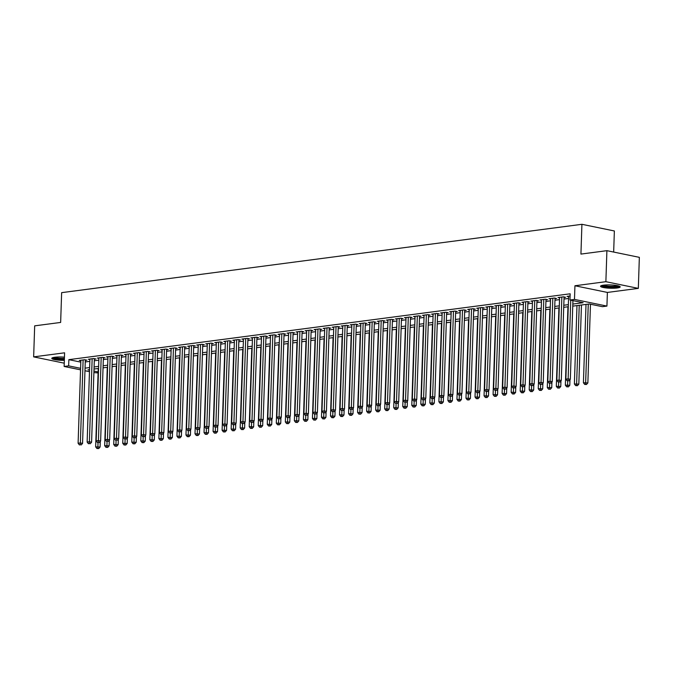 <?xml version="1.0" encoding="UTF-8"?>
<svg xmlns="http://www.w3.org/2000/svg" width="673" height="673" viewBox="0 0 673 673"><rect width="100%" height="100%" fill="white"/><g stroke="black" fill="none" stroke-linecap="round" stroke-linejoin="round"><path stroke-width="1.01" d="M64.44 357.178A9.826 1.657 -178.1 0 0 54.774 357.262A9.826 1.657 -178.1 0 0 51.796 358.347A9.826 1.657 -178.1 0 0 64.339 360.349M617.191 287.985A9.826 1.657 -178.1 0 0 620.178 286.9A9.826 1.657 -178.1 0 0 614.205 285.175A9.826 1.657 -178.1 0 0 603.513 285.167A9.826 1.657 -178.1 0 0 600.535 286.252A9.826 1.657 -178.1 0 0 606.508 287.977A9.826 1.657 -178.1 0 0 617.191 287.985M98.098 372.943L93.9 372.59M613.667 252.064L614.365 230.974L581.918 224.302L61.638 292.654L60.646 322.443L34.676 325.85L33.65 356.875L64.246 363.176M581.918 224.302L580.934 254.083L606.903 250.667L639.35 257.347L638.324 288.372L605.877 281.693L574.935 285.756L574.481 299.409L606.928 306.089L602.411 306.678L589.262 303.977L572.748 306.139M574.935 285.756L607.383 292.435L638.324 288.372M607.383 292.435L606.928 306.089M606.903 250.667L605.877 281.693M85.311 360.383L86.893 360.173L84.697 359.727L79.279 360.434L80.844 360.762M94.346 359.197L95.928 358.987L93.732 358.541L88.314 359.247L89.879 359.575M103.373 358.011L104.954 357.8L102.767 357.355L97.341 358.061L98.906 358.389M112.408 356.825L113.989 356.614L111.794 356.168L106.376 356.875L107.941 357.203M121.443 355.638L123.024 355.428L120.829 354.982L115.411 355.689L116.976 356.009M130.478 354.452L132.051 354.242L129.864 353.788L124.446 354.503L126.002 354.822M139.504 353.266L141.086 353.056L138.899 352.602L133.473 353.317L135.037 353.636M148.54 352.08L150.121 351.87L147.925 351.415L142.508 352.13L144.072 352.45M157.575 350.894L159.156 350.683L156.96 350.229L151.543 350.944L153.108 351.264M166.601 349.708L168.183 349.497L165.995 349.043L160.578 349.758L162.134 350.078M175.636 348.513L177.218 348.311L175.022 347.857L169.604 348.572L171.169 348.892M184.671 347.327L186.253 347.125L184.057 346.671L178.639 347.386L180.204 347.705M193.706 346.141L195.288 345.939L193.092 345.485L187.674 346.2L189.239 346.519M202.733 344.955L204.314 344.753L202.127 344.298L196.701 345.013L198.266 345.333M211.768 343.768L213.349 343.567L211.154 343.112L205.736 343.827L207.301 344.147M220.803 342.582L222.384 342.372L220.189 341.926L214.771 342.633L216.336 342.961M229.838 341.396L231.411 341.186L229.224 340.74L223.806 341.447L225.362 341.775M238.865 340.21L240.446 340L238.259 339.554L232.833 340.26L234.397 340.588M247.9 339.024L249.481 338.813L247.285 338.368L241.868 339.074L243.433 339.394M256.935 337.838L258.516 337.627L256.32 337.181L250.903 337.888L252.468 338.208M265.961 336.651L267.543 336.441L265.355 335.987L259.938 336.702L261.494 337.022M274.996 335.465L276.578 335.255L274.382 334.801L268.964 335.516L270.529 335.835M284.031 334.279L285.613 334.069L283.417 333.615L277.999 334.33L279.564 334.649M293.066 333.093L294.648 332.883L292.452 332.428L287.035 333.143L288.599 333.463M302.093 331.907L303.674 331.696L301.487 331.242L296.061 331.957L297.626 332.277M311.128 330.712L312.709 330.51L310.514 330.056L305.096 330.771L306.661 331.091M320.163 329.526L321.744 329.324L319.549 328.87L314.131 329.585L315.696 329.905M329.198 328.34L330.771 328.138L328.584 327.684L323.166 328.399L324.723 328.718M338.225 327.154L339.806 326.952L337.619 326.498L332.193 327.213L333.758 327.532M347.26 325.968L348.841 325.757L346.645 325.311L341.228 326.018L342.793 326.346M356.295 324.781L357.876 324.571L355.681 324.125L350.263 324.832L351.828 325.16M365.321 323.595L366.903 323.385L364.716 322.939L359.298 323.646L360.854 323.974M374.356 322.409L375.938 322.199L373.742 321.753L368.324 322.46L369.889 322.788M383.391 321.223L384.973 321.013L382.777 320.567L377.36 321.273L378.924 321.593M392.426 320.037L394.008 319.826L391.812 319.372L386.395 320.087L387.951 320.407M401.453 318.851L403.034 318.64L400.847 318.186L395.421 318.901L396.986 319.221M410.488 317.664L412.069 317.454L409.874 317L404.456 317.715L406.021 318.035M419.523 316.478L421.105 316.268L418.909 315.814L413.491 316.529L415.056 316.848M428.558 315.292L430.131 315.082L427.944 314.627L422.526 315.343L424.083 315.662M437.585 314.098L439.166 313.896L436.979 313.441L431.553 314.156L433.118 314.476M446.62 312.911L448.201 312.709L446.006 312.255L440.588 312.97L442.153 313.29M455.655 311.725L457.236 311.523L455.041 311.069L449.623 311.784L451.188 312.104M464.681 310.539L466.263 310.337L464.076 309.883L458.658 310.598L460.214 310.918M473.716 309.353L475.298 309.143L473.102 308.697L467.685 309.412L469.249 309.731M482.751 308.167L484.333 307.956L482.137 307.511L476.72 308.217L478.284 308.545M491.786 306.981L493.368 306.77L491.172 306.324L485.755 307.031L487.311 307.359M500.813 305.794L502.395 305.584L500.207 305.138L494.781 305.845L496.346 306.173M509.848 304.608L511.43 304.398L509.234 303.952L503.816 304.659L505.381 304.978M518.883 303.422L520.465 303.212L518.269 302.766L512.851 303.473L514.416 303.792M527.918 302.236L529.491 302.026L527.304 301.571L521.886 302.286L523.443 302.606M536.945 301.05L538.526 300.839L536.339 300.385L530.913 301.1L532.478 301.42M545.98 299.864L547.561 299.653L545.366 299.199L539.948 299.914L541.513 300.234M555.015 298.677L556.596 298.467L554.401 298.013L548.983 298.728L550.548 299.048M564.041 297.483L565.623 297.281L563.436 296.827L558.01 297.542L559.574 297.861M572.824 304.061L583.121 302.707L569.964 300.007L570.174 293.798L68.856 359.66L80.794 362.124M85.261 361.948L89.82 361.342M94.287 360.753L98.847 360.156M103.322 359.567L107.882 358.97M112.357 358.381L116.917 357.784M121.392 357.195L125.944 356.597M130.419 356.009L134.979 355.411M139.454 354.822L144.014 354.225M148.489 353.636L153.049 353.039M157.524 352.45L162.075 351.853M166.551 351.264L171.11 350.667M175.586 350.078L180.145 349.48M184.621 348.892L189.18 348.294M193.647 347.705L198.207 347.108M202.682 346.519L207.242 345.914M211.717 345.333L216.277 344.727M220.752 344.139L225.304 343.541M229.779 342.952L234.339 342.355M238.814 341.766L243.374 341.169M247.849 340.58L252.409 339.983M256.884 339.394L261.435 338.797M265.911 338.208L270.47 337.61M274.946 337.022L279.505 336.424M283.981 335.835L288.54 335.238M293.007 334.649L297.567 334.052M302.042 333.463L306.602 332.866M311.077 332.277L315.637 331.68M320.112 331.091L324.664 330.493M329.139 329.905L333.699 329.299M338.174 328.718L342.734 328.113M347.209 327.532L351.769 326.927M356.244 326.338L360.795 325.74M365.271 325.152L369.83 324.554M374.306 323.965L378.865 323.368M383.341 322.779L387.9 322.182M392.367 321.593L396.927 320.996M401.402 320.407L405.962 319.81M410.437 319.221L414.997 318.623M419.472 318.035L424.024 317.437M428.499 316.848L433.059 316.251M437.534 315.662L442.094 315.065M446.569 314.476L451.129 313.879M455.604 313.29L460.155 312.684M464.631 312.104L469.19 311.498M473.666 310.918L478.225 310.312M482.701 309.723L487.26 309.126M491.727 308.537L496.287 307.94M500.762 307.351L505.322 306.753M509.798 306.165L514.357 305.567M518.833 304.978L523.384 304.381M527.859 303.792L532.419 303.195M536.894 302.606L541.454 302.009M545.929 301.42L550.489 300.823M554.964 300.234L559.515 299.636M563.991 299.048L568.55 298.45M570.098 295.952L567.045 296.356L568.609 296.675M80.541 369.839L64.137 366.465L64.591 352.812L33.65 356.875M64.137 366.465L68.654 365.868L80.592 368.324M68.856 359.66L68.654 365.868M569.964 300.007L574.481 299.409M89.475 371.673L84.966 370.747M89.543 369.628L87.944 369.839L89.526 370.167M93.951 371.075L98.132 371.933M568.273 306.728L563.722 307.334M559.246 307.914L554.687 308.52M550.211 309.109L545.652 309.706M541.176 310.295L536.617 310.892M532.141 311.481L527.59 312.079M523.114 312.667L518.555 313.265M514.079 313.854L509.52 314.451M505.044 315.04L500.493 315.637M496.018 316.226L491.458 316.823M486.983 317.412L482.423 318.009M477.948 318.598L473.388 319.195M468.913 319.784L464.362 320.382M459.886 320.971L455.327 321.568M450.851 322.157L446.292 322.754M441.816 323.343L437.257 323.949M432.781 324.529L428.23 325.135M423.754 325.715L419.195 326.321M414.719 326.91L410.16 327.507M405.684 328.096L401.133 328.693M396.658 329.282L392.098 329.879M387.623 330.468L383.063 331.066M378.588 331.654L374.028 332.252M369.553 332.841L365.002 333.438M360.526 334.027L355.967 334.624M351.491 335.213L346.932 335.81M342.456 336.399L337.896 336.996M333.421 337.585L328.87 338.183M324.394 338.771L319.835 339.369M315.359 339.958L310.8 340.555M306.324 341.144L301.773 341.749M297.298 342.33L292.738 342.936M288.263 343.524L283.703 344.122M279.228 344.711L274.668 345.308M270.193 345.897L265.642 346.494M261.166 347.083L256.606 347.68M252.131 348.269L247.571 348.866M243.096 349.455L238.536 350.053M234.061 350.641L229.51 351.239M225.034 351.828L220.475 352.425M215.999 353.014L211.44 353.611M206.964 354.2L202.413 354.797M197.938 355.386L193.378 355.983M188.903 356.572L184.343 357.17M179.868 357.758L175.308 358.364M170.833 358.945L166.281 359.55M161.806 360.131L157.246 360.736M152.771 361.325L148.211 361.923M143.736 362.511L139.176 363.109M134.701 363.698L130.15 364.295M125.674 364.884L121.115 365.481M116.639 366.07L112.08 366.667M107.604 367.256L103.053 367.853M98.578 368.442L94.018 369.04M85.05 368.148L89.61 367.551M94.085 366.962L98.645 366.364M103.12 365.776L107.68 365.178M112.147 364.589L116.707 363.992M121.182 363.403L125.742 362.806M130.217 362.217L134.777 361.62M139.252 361.031L143.803 360.425M148.279 359.845L152.838 359.239M157.314 358.659L161.873 358.053M166.349 357.464L170.908 356.867M175.384 356.278L179.935 355.681M184.41 355.092L188.97 354.494M193.445 353.905L198.005 353.308M202.48 352.719L207.04 352.122M211.507 351.533L216.067 350.936M220.542 350.347L225.102 349.75M229.577 349.161L234.137 348.564M238.612 347.975L243.163 347.377M247.639 346.788L252.198 346.191M256.674 345.602L261.233 345.005M265.709 344.416L270.268 343.819M274.744 343.23L279.295 342.624M283.77 342.044L288.33 341.438M292.805 340.849L297.365 340.252M301.841 339.663L306.4 339.066M310.867 338.477L315.427 337.88M319.902 337.291L324.462 336.693M328.937 336.105L333.497 335.507M337.972 334.918L342.523 334.321M346.999 333.732L351.558 333.135M356.034 332.546L360.593 331.949M365.069 331.36L369.628 330.763M374.104 330.174L378.655 329.577M383.13 328.988L387.69 328.39M392.166 327.801L396.725 327.204M401.201 326.615L405.752 326.01M410.227 325.429L414.787 324.823M419.262 324.243L423.822 323.637M428.297 323.048L432.857 322.451M437.332 321.862L441.883 321.265M446.359 320.676L450.918 320.079M455.394 319.49L459.953 318.893M464.429 318.304L468.988 317.706M473.464 317.118L478.015 316.52M482.491 315.931L487.05 315.334M491.526 314.745L496.085 314.148M500.561 313.559L505.112 312.962M509.587 312.373L514.147 311.776M518.622 311.187L523.182 310.589M527.657 310.001L532.217 309.403M536.692 308.814L541.243 308.209M545.719 307.628L550.278 307.023M554.754 306.434L559.313 305.836M563.789 305.248L568.349 304.65M570.746 300.166L568.13 378.874L565.875 379.168L568.626 296.145M572.933 300.612L570.325 379.32L568.13 378.874L568.054 380.708L567.154 380.825L568.054 380.708M568.937 380.884L570.325 379.32M565.875 379.168L567.154 380.825M586.015 304.398L583.415 382.777L587.865 382.929L590.473 304.221M585.594 384.317L584.694 384.434L586.477 384.493L585.594 384.317L588.269 304.103M584.694 384.434L583.415 382.777M587.865 382.929L586.477 384.493M618.832 286.017A8.505 1.43 1.9 0 1 616.308 286.799A8.505 1.43 1.9 0 1 607.475 286.833A8.505 1.43 1.9 0 1 601.931 285.453M603.117 285.226A7.874 1.329 -178.1 0 0 615.888 286.092A7.874 1.329 -178.1 0 0 617.671 285.705M601.039 285.756A9.758 1.64 -178.1 0 0 617.183 286.984A9.758 1.64 -178.1 0 0 619.707 286.37M64.381 359.121A8.505 1.43 1.9 0 1 59.325 358.978A8.505 1.43 1.9 0 1 53.192 357.548M54.378 357.321A7.874 1.329 -178.1 0 0 59.518 358.263A7.874 1.329 -178.1 0 0 64.406 358.389M52.301 357.851A9.758 1.64 -178.1 0 0 58.988 359.172A9.758 1.64 -178.1 0 0 64.372 359.348M561.854 297.037L559.095 380.06L556.84 380.354L559.591 297.331M564.067 296.961L561.29 380.506L559.095 380.06L559.027 381.894L558.119 382.012L559.027 381.894M559.902 382.071L561.29 380.506M556.84 380.354L558.119 382.012M552.819 298.223L550.068 381.246L547.805 381.541L550.564 298.518M555.032 298.147L552.255 381.692L550.068 381.246L549.992 383.08L549.092 383.198L549.992 383.08M550.867 383.265L552.255 381.692M547.805 381.541L549.092 383.198M543.784 299.409L541.033 382.432L538.779 382.727L541.529 299.704M545.996 299.334L543.229 382.878L541.033 382.432L540.957 384.266L540.057 384.384L540.957 384.266M541.841 384.451L543.229 382.878M538.779 382.727L540.057 384.384M534.757 300.595L531.998 383.618L529.744 383.913L532.494 300.89M536.961 300.52L534.194 384.064L531.998 383.618L531.931 385.452L531.022 385.57L531.931 385.452M532.806 385.637L534.194 384.064M529.744 383.913L531.022 385.57M576.98 305.584L574.38 383.963L578.83 384.115L581.455 305.004M576.568 385.503L575.659 385.621L577.442 385.688L576.568 385.503L579.234 305.29M575.659 385.621L574.38 383.963M578.83 384.115L577.442 385.688M567.945 306.779L565.345 385.149L569.795 385.301L569.981 379.707M567.532 386.689L566.632 386.807L568.407 386.874L567.532 386.689L567.734 380.943M566.632 386.807L565.345 385.149M569.795 385.301L568.407 386.874M558.918 307.965L556.31 386.336L560.769 386.487L560.954 380.893M558.497 387.875L557.597 387.993L559.372 388.06L558.497 387.875L558.699 382.129M557.597 387.993L556.31 386.336M560.769 386.487L559.372 388.06M549.883 309.151L547.284 387.522L551.734 387.682L551.919 382.079M549.462 389.061L548.562 389.179L550.346 389.246L549.462 389.061L549.673 383.316M548.562 389.179L547.284 387.522M551.734 387.682L550.346 389.246M525.722 301.782L522.971 384.805L520.709 385.099L523.459 302.076M527.935 301.706L525.159 385.25L522.971 384.805L522.896 386.639L521.987 386.756L522.896 386.639M523.771 386.824L525.159 385.25M520.709 385.099L521.987 386.756M540.848 310.337L538.249 388.708L542.699 388.868L542.884 383.265M540.436 390.247L539.527 390.365L541.311 390.433L540.436 390.247L540.638 384.502M539.527 390.365L538.249 388.708M542.699 388.868L541.311 390.433M516.687 302.968L513.936 385.991L511.673 386.285L514.433 303.262M518.9 302.892L516.124 386.445L513.936 385.991L513.861 387.825L512.961 387.942L513.861 387.825M514.736 388.01L516.124 386.445M511.673 386.285L512.961 387.942M531.813 311.523L529.214 389.894L533.664 390.054L533.849 384.451M531.401 391.434L530.501 391.56L532.276 391.619L531.401 391.434L531.603 385.696M530.501 391.56L529.214 389.894M533.664 390.054L532.276 391.619M507.652 304.154L504.901 387.177L502.647 387.471L505.398 304.457M509.865 304.078L507.097 387.631L504.901 387.177L504.826 389.011L503.926 389.137L504.826 389.011M505.709 389.196L507.097 387.631M502.647 387.471L503.926 389.137M522.786 312.709L520.187 391.08L524.637 391.24L524.822 385.637M522.366 392.628L521.466 392.746L523.249 392.805L522.366 392.628L522.568 386.882M521.466 392.746L520.187 391.08M524.637 391.24L523.249 392.805M498.626 305.34L495.866 388.363L493.612 388.658L496.363 305.643M500.83 305.264L498.062 388.817L495.866 388.363L495.799 390.197L494.891 390.323L495.799 390.197M496.674 390.382L498.062 388.817M493.612 388.658L494.891 390.323M513.751 313.896L511.152 392.266L515.602 392.426L515.787 386.824M513.339 393.814L512.431 393.932L514.214 393.991L513.339 393.814L513.541 388.069M512.431 393.932L511.152 392.266M515.602 392.426L514.214 393.991M489.591 306.526L486.84 389.549L484.577 389.844L487.336 306.829M491.803 306.451L489.027 390.004L486.84 389.549L486.764 391.392L485.864 391.509L486.764 391.392M487.639 391.568L489.027 390.004M484.577 389.844L485.864 391.509M504.716 315.082L502.117 393.453L506.567 393.612L506.752 388.01M504.304 395.001L503.396 395.118L505.179 395.177L504.304 395.001L504.506 389.255M503.396 395.118L502.117 393.453M506.567 393.612L505.179 395.177M480.556 307.712L477.805 390.735L475.542 391.03L478.301 308.015M482.768 307.637L480 391.19L477.805 390.735L477.729 392.578L476.829 392.696L477.729 392.578M478.604 392.754L480 391.19M475.542 391.03L476.829 392.696M495.681 316.268L493.082 394.647L497.532 394.799L497.717 389.196M495.269 396.187L494.369 396.304L496.144 396.363L495.269 396.187L495.471 390.441M494.369 396.304L493.082 394.647M497.532 394.799L496.144 396.363M471.529 308.907L468.77 391.922L466.515 392.224L469.266 309.201M473.733 308.823L470.965 392.376L468.77 391.922L468.694 393.764L467.794 393.882L468.694 393.764M469.577 393.941L470.965 392.376M466.515 392.224L467.794 393.882M486.655 317.454L484.055 395.833L488.505 395.985L488.691 390.382M486.234 397.373L485.334 397.491L487.117 397.55L486.234 397.373L486.436 391.627M485.334 397.491L484.055 395.833M488.505 395.985L487.117 397.55M462.494 310.093L459.735 393.108L457.48 393.411L460.231 310.388M464.707 310.009L461.93 393.562L459.735 393.108L459.667 394.95L458.759 395.068L459.667 394.95M460.542 395.127L461.93 393.562M457.48 393.411L458.759 395.068M477.62 318.64L475.02 397.02L479.47 397.171L479.656 391.577M477.207 398.559L476.299 398.677L478.082 398.736L477.207 398.559L477.409 392.813M476.299 398.677L475.02 397.02M479.47 397.171L478.082 398.736M453.459 311.279L450.708 394.294L448.445 394.597L451.204 311.574M455.671 311.195L452.895 394.748L450.708 394.294L450.632 396.136L449.732 396.254L450.632 396.136M451.507 396.313L452.895 394.748M448.445 394.597L449.732 396.254M468.585 319.826L465.985 398.206L470.435 398.357L470.62 392.763M468.172 399.745L467.272 399.863L469.047 399.922L468.172 399.745L468.374 393.999M467.272 399.863L465.985 398.206M470.435 398.357L469.047 399.922M444.424 312.465L441.673 395.48L439.419 395.783L442.169 312.76M446.636 312.381L443.869 395.934L441.673 395.48L441.597 397.322L440.697 397.44L441.597 397.322M442.481 397.499L443.869 395.934M439.419 395.783L440.697 397.44M459.558 321.013L456.95 399.392L461.409 399.543L461.594 393.949M459.137 400.931L458.237 401.049L460.012 401.108L459.137 400.931L459.339 395.186M458.237 401.049L456.95 399.392M461.409 399.543L460.012 401.108M435.397 313.652L432.638 396.675L430.384 396.969L433.134 313.946M437.601 313.576L434.834 397.12L432.638 396.675L432.571 398.509L431.662 398.626L432.571 398.509M433.446 398.685L434.834 397.12M430.384 396.969L431.662 398.626M450.523 322.199L447.924 400.578L452.374 400.729L452.559 395.135M450.102 402.118L449.202 402.235L450.986 402.303L450.102 402.118L450.313 396.372M449.202 402.235L447.924 400.578M452.374 400.729L450.986 402.303M426.362 314.838L423.611 397.861L421.348 398.155L424.099 315.132M428.575 314.762L425.799 398.307L423.611 397.861L423.536 399.695L422.627 399.812L423.536 399.695M424.411 399.88L425.799 398.307M421.348 398.155L422.627 399.812M441.488 323.385L438.889 401.764L443.339 401.916L443.524 396.321M441.076 403.304L440.167 403.421L441.951 403.489L441.076 403.304L441.278 397.558M440.167 403.421L438.889 401.764M443.339 401.916L441.951 403.489M417.327 316.024L414.576 399.047L412.313 399.341L415.073 316.318M419.54 315.948L416.764 399.493L414.576 399.047L414.501 400.881L413.601 400.999L414.501 400.881M415.376 401.066L416.764 399.493M412.313 399.341L413.601 400.999M432.453 324.579L429.854 402.95L434.304 403.102L434.489 397.507M432.041 404.49L431.141 404.608L432.916 404.675L432.041 404.49L432.243 398.744M431.141 404.608L429.854 402.95M434.304 403.102L432.916 404.675M408.292 317.21L405.541 400.233L403.287 400.528L406.038 317.505M410.505 317.134L407.737 400.679L405.541 400.233L405.466 402.067L404.566 402.185L405.466 402.067M406.349 402.252L407.737 400.679M403.287 400.528L404.566 402.185M423.426 325.766L420.827 404.137L425.277 404.288L425.462 398.694M423.006 405.676L422.106 405.794L423.889 405.861L423.006 405.676L423.208 399.93M422.106 405.794L420.827 404.137M425.277 404.288L423.889 405.861M399.266 318.396L396.506 401.419L394.252 401.714L397.003 318.691M401.47 318.321L398.702 401.865L396.506 401.419L396.439 403.253L395.531 403.371L396.439 403.253M397.314 403.438L398.702 401.865M394.252 401.714L395.531 403.371M414.391 326.952L411.792 405.323L416.242 405.483L416.427 399.88M413.979 406.862L413.071 406.98L414.854 407.047L413.979 406.862L414.181 401.116M413.071 406.98L411.792 405.323M416.242 405.483L414.854 407.047M390.231 319.582L387.48 402.605L385.217 402.9L387.976 319.877M392.443 319.507L389.667 403.06L387.48 402.605L387.404 404.439L386.504 404.557L387.404 404.439M388.279 404.624L389.667 403.06M385.217 402.9L386.504 404.557M405.356 328.138L402.757 406.509L407.207 406.669L407.392 401.066M404.944 408.048L404.036 408.175L405.819 408.233L404.944 408.048L405.146 402.303M404.036 408.175L402.757 406.509M407.207 406.669L405.819 408.233M381.196 320.769L378.445 403.792L376.182 404.086L378.941 321.071M383.408 320.693L380.64 404.246L378.445 403.792L378.369 405.626L377.469 405.752L378.369 405.626M379.244 405.811L380.64 404.246M376.182 404.086L377.469 405.752M396.321 329.324L393.722 407.695L398.172 407.855L398.366 402.252M395.909 409.234L395.009 409.361L396.784 409.42L395.909 409.234L396.111 403.497M395.009 409.361L393.722 407.695M398.172 407.855L396.784 409.42M372.169 321.955L369.41 404.978L367.155 405.272L369.906 322.258M374.373 321.879L371.605 405.432L369.41 404.978L369.334 406.812L368.434 406.938L369.334 406.812M370.217 406.997L371.605 405.432M367.155 405.272L368.434 406.938M387.295 330.51L384.695 408.881L389.145 409.041L389.331 403.438M386.874 410.429L385.974 410.547L387.757 410.606L386.874 410.429L387.076 404.683M385.974 410.547L384.695 408.881M389.145 409.041L387.757 410.606M363.134 323.141L360.375 406.164L358.12 406.458L360.871 323.444M365.346 323.065L362.57 406.618L360.375 406.164L360.307 408.006L359.399 408.124L360.307 408.006M361.182 408.183L362.57 406.618M358.12 406.458L359.399 408.124M378.26 331.696L375.66 410.067L380.11 410.227L380.295 404.624M377.847 411.615L376.939 411.733L378.722 411.792L377.847 411.615L378.049 405.869M376.939 411.733L375.66 410.067M380.11 410.227L378.722 411.792M354.099 324.327L351.348 407.35L349.085 407.645L351.844 324.63M356.311 324.251L353.535 407.804L351.348 407.35L351.272 409.192L350.372 409.31L351.272 409.192M352.147 409.369L353.535 407.804M349.085 407.645L350.372 409.31M369.225 332.883L366.625 411.262L371.075 411.413L371.26 405.811M368.812 412.801L367.912 412.919L369.687 412.978L368.812 412.801L369.014 407.056M367.912 412.919L366.625 411.262M371.075 411.413L369.687 412.978M345.064 325.522L342.313 408.536L340.058 408.839L342.809 325.816M347.276 325.438L344.509 408.991L342.313 408.536L342.237 410.379L341.337 410.496L342.237 410.379M343.121 410.555L344.509 408.991M340.058 408.839L341.337 410.496M336.037 326.708L333.278 409.722L331.023 410.025L333.774 327.002M338.241 326.624L335.474 410.177L333.278 409.722L333.211 411.565L332.302 411.683L333.211 411.565M334.086 411.741L335.474 410.177M331.023 410.025L332.302 411.683M327.002 327.894L324.251 410.909L321.988 411.211L324.739 328.188M329.215 327.81L326.439 411.363L324.251 410.909L324.176 412.751L323.267 412.869L324.176 412.751M325.051 412.928L326.439 411.363M321.988 411.211L323.267 412.869M360.198 334.069L357.59 412.448L362.049 412.599L362.234 406.997M359.777 413.988L358.877 414.105L360.652 414.164L359.777 413.988L359.979 408.242M358.877 414.105L357.59 412.448M362.049 412.599L360.652 414.164M351.163 335.255L348.564 413.634L353.014 413.786L353.199 408.183M350.742 415.174L349.842 415.291L351.626 415.35L350.742 415.174L350.953 409.428M349.842 415.291L348.564 413.634M353.014 413.786L351.626 415.35M342.128 336.441L339.529 414.82L343.979 414.972L344.164 409.377M341.716 416.36L340.807 416.478L342.591 416.537L341.716 416.36L341.918 410.614M340.807 416.478L339.529 414.82M343.979 414.972L342.591 416.537M317.967 329.08L315.216 412.095L312.953 412.398L315.713 329.375M320.18 328.996L317.404 412.549L315.216 412.095L315.141 413.937L314.241 414.055L315.141 413.937M316.016 414.114L317.404 412.549M312.953 412.398L314.241 414.055M333.093 337.627L330.493 416.007L334.944 416.158L335.129 410.564M332.681 417.546L331.781 417.664L333.556 417.723L332.681 417.546L332.883 411.8M331.781 417.664L330.493 416.007M334.944 416.158L333.556 417.723M308.932 330.266L306.181 413.289L303.927 413.584L306.678 330.561M311.145 330.191L308.377 413.735L306.181 413.289L306.106 415.123L305.206 415.241L306.106 415.123M306.989 415.3L308.377 413.735M303.927 413.584L305.206 415.241M324.066 338.813L321.467 417.193L325.917 417.344L326.102 411.75M323.646 418.732L322.746 418.85L324.529 418.917L323.646 418.732L323.848 412.986M322.746 418.85L321.467 417.193M325.917 417.344L324.529 418.917M299.906 331.453L297.146 414.475L294.892 414.77L297.643 331.747M302.11 331.377L299.342 414.921L297.146 414.475L297.079 416.309L296.17 416.427L297.079 416.309M297.954 416.486L299.342 414.921M294.892 414.77L296.17 416.427M315.031 340L312.432 418.379L316.882 418.53L317.067 412.936M314.619 419.918L313.711 420.036L315.494 420.103L314.619 419.918L314.821 414.173M313.711 420.036L312.432 418.379M316.882 418.53L315.494 420.103M290.871 332.639L288.12 415.662L285.857 415.956L288.616 332.933M293.083 332.563L290.307 416.107L288.12 415.662L288.044 417.496L287.144 417.613L288.044 417.496M288.919 417.681L290.307 416.107M285.857 415.956L287.144 417.613M305.996 341.194L303.397 419.565L307.847 419.716L308.032 414.122M305.584 421.105L304.676 421.222L306.459 421.29L305.584 421.105L305.786 415.359M304.676 421.222L303.397 419.565M307.847 419.716L306.459 421.29M281.836 333.825L279.085 416.848L276.822 417.142L279.581 334.119M284.048 333.749L281.28 417.294L279.085 416.848L279.009 418.682L278.109 418.799L279.009 418.682M279.884 418.867L281.28 417.294M276.822 417.142L278.109 418.799M296.961 342.38L294.362 420.751L298.812 420.903L299.005 415.308M296.549 422.291L295.649 422.408L297.424 422.476L296.549 422.291L296.751 416.545M295.649 422.408L294.362 420.751M298.812 420.903L297.424 422.476M272.809 335.011L270.05 418.034L267.795 418.328L270.546 335.305M275.013 334.935L272.245 418.48L270.05 418.034L269.974 419.868L269.074 419.986L269.974 419.868M270.857 420.053L272.245 418.48M267.795 418.328L269.074 419.986M287.935 343.567L285.335 421.937L289.785 422.097L289.97 416.494M287.514 423.477L286.614 423.595L288.397 423.662L287.514 423.477L287.716 417.731M286.614 423.595L285.335 421.937M289.785 422.097L288.397 423.662M263.774 336.197L261.015 419.22L258.76 419.515L261.511 336.492M265.986 336.121L263.21 419.666L261.015 419.22L260.947 421.054L260.039 421.172L260.947 421.054M261.822 421.239L263.21 419.666M258.76 419.515L260.039 421.172M278.9 344.753L276.3 423.124L280.75 423.283L280.935 417.681M278.487 424.663L277.579 424.789L279.362 424.848L278.487 424.663L278.689 418.917M277.579 424.789L276.3 423.124M280.75 423.283L279.362 424.848M254.739 337.383L251.988 420.406L249.725 420.701L252.484 337.678M256.951 337.308L254.175 420.861L251.988 420.406L251.912 422.24L251.012 422.358L251.912 422.24M252.787 422.425L254.175 420.861M249.725 420.701L251.012 422.358M269.865 345.939L267.265 424.31L271.715 424.47L271.9 418.867M269.452 425.849L268.552 425.975L270.327 426.034L269.452 425.849L269.654 420.112M268.552 425.975L267.265 424.31M271.715 424.47L270.327 426.034M245.704 338.569L242.953 421.592L240.698 421.887L243.449 338.872M247.916 338.494L245.149 422.047L242.953 421.592L242.877 423.426L241.977 423.553L242.877 423.426M243.761 423.611L245.149 422.047M240.698 421.887L241.977 423.553M260.838 347.125L258.23 425.496L262.689 425.656L262.874 420.053M260.417 427.044L259.517 427.162L261.292 427.22L260.417 427.044L260.619 421.298M259.517 427.162L258.23 425.496M262.689 425.656L261.292 427.22M236.677 339.756L233.918 422.779L231.663 423.073L234.414 340.058M238.881 339.68L236.114 423.233L233.918 422.779L233.851 424.621L232.942 424.739L233.851 424.621M234.726 424.798L236.114 423.233M231.663 423.073L232.942 424.739M251.803 348.311L249.203 426.682L253.654 426.842L253.839 421.239M251.382 428.23L250.482 428.348L252.266 428.407L251.382 428.23L251.593 422.484M250.482 428.348L249.203 426.682M253.654 426.842L252.266 428.407M227.642 340.942L224.891 423.965L222.628 424.259L225.388 341.245M229.855 340.866L227.079 424.419L224.891 423.965L224.816 425.807L223.907 425.925L224.816 425.807M225.691 425.984L227.079 424.419M222.628 424.259L223.907 425.925M242.768 349.497L240.168 427.877L244.619 428.028L244.804 422.425M242.356 429.416L241.447 429.534L243.231 429.593L242.356 429.416L242.558 423.67M241.447 429.534L240.168 427.877M244.619 428.028L243.231 429.593M218.607 342.128L215.856 425.151L213.593 425.445L216.353 342.431M220.82 342.052L218.044 425.605L215.856 425.151L215.781 426.993L214.88 427.111L215.781 426.993M216.656 427.17L218.044 425.605M213.593 425.445L214.88 427.111M233.733 350.683L231.133 429.063L235.584 429.214L235.769 423.611M233.321 430.602L232.421 430.72L234.196 430.779L233.321 430.602L233.523 424.856M232.421 430.72L231.133 429.063M235.584 429.214L234.196 430.779M209.572 343.323L206.821 426.337L204.567 426.64L207.318 343.617M211.785 343.238L209.017 426.791L206.821 426.337L206.746 428.179L205.845 428.297L206.746 428.179M207.629 428.356L209.017 426.791M204.567 426.64L205.845 428.297M224.706 351.87L222.107 430.249L226.557 430.4L226.742 424.798M224.286 431.788L223.386 431.906L225.169 431.965L224.286 431.788L224.488 426.043M223.386 431.906L222.107 430.249M226.557 430.4L225.169 431.965M200.546 344.509L197.786 427.523L195.532 427.826L198.283 344.803M202.75 344.425L199.982 427.978L197.786 427.523L197.719 429.366L196.81 429.483L197.719 429.366M198.594 429.542L199.982 427.978M195.532 427.826L196.81 429.483M215.671 353.056L213.072 431.435L217.522 431.586L217.707 425.992M215.259 432.975L214.351 433.092L216.134 433.151L215.259 432.975L215.461 427.229M214.351 433.092L213.072 431.435M217.522 431.586L216.134 433.151M191.511 345.695L188.76 428.709L186.497 429.012L189.256 345.989M193.723 345.611L190.947 429.164L188.76 428.709L188.684 430.552L187.784 430.67L188.684 430.552M189.559 430.728L190.947 429.164M186.497 429.012L187.784 430.67M206.636 354.242L204.037 432.621L208.487 432.773L208.672 427.178M206.224 434.161L205.315 434.278L207.099 434.337L206.224 434.161L206.426 428.415M205.315 434.278L204.037 432.621M208.487 432.773L207.099 434.337M182.476 346.881L179.725 429.896L177.462 430.198L180.221 347.175M184.688 346.797L181.92 430.35L179.725 429.896L179.649 431.738L178.749 431.856L179.649 431.738M180.524 431.915L181.92 430.35M177.462 430.198L178.749 431.856M197.601 355.428L195.002 433.807L199.452 433.959L199.645 428.365M197.189 435.347L196.289 435.465L198.064 435.524L197.189 435.347L197.391 429.601M196.289 435.465L195.002 433.807M199.452 433.959L198.064 435.524M173.449 348.067L170.69 431.09L168.435 431.385L171.186 348.362M175.653 347.991L172.885 431.536L170.69 431.09L170.614 432.924L169.714 433.042L170.614 432.924M171.497 433.101L172.885 431.536M168.435 431.385L169.714 433.042M188.575 356.614L185.975 434.994L190.425 435.145L190.61 429.551M188.154 436.533L187.254 436.651L189.037 436.718L188.154 436.533L188.356 430.787M187.254 436.651L185.975 434.994M190.425 435.145L189.037 436.718M164.414 349.253L161.655 432.276L159.4 432.571L162.151 349.548M166.626 349.178L163.85 432.722L161.655 432.276L161.587 434.11L160.679 434.228L161.587 434.11M162.462 434.295L163.85 432.722M159.4 432.571L160.679 434.228M179.54 357.8L176.94 436.18L181.39 436.331L181.575 430.737M179.127 437.719L178.219 437.837L180.002 437.904L179.127 437.719L179.329 431.973M178.219 437.837L176.94 436.18M181.39 436.331L180.002 437.904M155.379 350.44L152.628 433.462L150.365 433.757L153.124 350.734M157.591 350.364L154.815 433.908L152.628 433.462L152.552 435.296L151.652 435.414L152.552 435.296M153.427 435.481L154.815 433.908M150.365 433.757L151.652 435.414M170.505 358.995L167.905 437.366L172.355 437.517L172.54 431.923M170.092 438.905L169.192 439.023L170.967 439.09L170.092 438.905L170.294 433.16M169.192 439.023L167.905 437.366M172.355 437.517L170.967 439.09M146.344 351.626L143.593 434.649L141.338 434.943L144.089 351.92M148.556 351.55L145.789 435.095L143.593 434.649L143.517 436.483L142.617 436.6L143.517 436.483M144.401 436.668L145.789 435.095M141.338 434.943L142.617 436.6M161.478 360.181L158.87 438.552L163.329 438.703L163.514 433.109M161.057 440.092L160.157 440.209L161.932 440.277L161.057 440.092L161.259 434.346M160.157 440.209L158.87 438.552M163.329 438.703L161.932 440.277M137.317 352.812L134.558 435.835L132.303 436.129L135.054 353.106M139.521 352.736L136.754 436.281L134.558 435.835L134.491 437.669L133.582 437.786L134.491 437.669M135.366 437.854L136.754 436.281M132.303 436.129L133.582 437.786M152.443 361.367L149.843 439.738L154.294 439.898L154.479 434.295M152.022 441.278L151.122 441.395L152.906 441.463L152.022 441.278L152.233 435.532M151.122 441.395L149.843 439.738M154.294 439.898L152.906 441.463M128.282 353.998L125.531 437.021L123.268 437.315L126.028 354.292M130.495 353.922L127.719 437.475L125.531 437.021L125.456 438.855L124.547 438.973L125.456 438.855M126.331 439.04L127.719 437.475M123.268 437.315L124.547 438.973M143.408 362.554L140.808 440.924L145.259 441.084L145.444 435.481M142.996 442.464L142.087 442.59L143.871 442.649L142.996 442.464L143.198 436.718M142.087 442.59L140.808 440.924M145.259 441.084L143.871 442.649M119.247 355.184L116.496 438.207L114.233 438.502L116.993 355.487M121.46 355.108L118.684 438.661L116.496 438.207L116.421 440.041L115.52 440.167L116.421 440.041M117.295 440.226L118.684 438.661M114.233 438.502L115.52 440.167M134.373 363.74L131.773 442.111L136.224 442.27L136.409 436.668M133.961 443.658L133.061 443.776L134.836 443.835L133.961 443.658L134.163 437.913M133.061 443.776L131.773 442.111M136.224 442.27L134.836 443.835M110.212 356.37L107.461 439.393L105.207 439.688L107.958 356.673M112.425 356.295L109.657 439.848L107.461 439.393L107.386 441.227L106.485 441.353L107.386 441.227M108.269 441.412L109.657 439.848M105.207 439.688L106.485 441.353M125.346 364.926L122.747 443.297L127.197 443.457L127.382 437.854M124.926 444.845L124.025 444.962L125.809 445.021L124.926 444.845L125.128 439.099M124.025 444.962L122.747 443.297M127.197 443.457L125.809 445.021M101.186 357.556L98.426 440.579L96.172 440.874L98.923 357.859M103.39 357.481L100.622 441.034L98.426 440.579L98.359 442.422L97.45 442.54L98.359 442.422M99.234 442.598L100.622 441.034M96.172 440.874L97.45 442.54M116.311 366.112L113.712 444.483L118.162 444.643L118.347 439.04M115.899 446.031L114.99 446.149L116.774 446.207L115.899 446.031L116.101 440.285M114.99 446.149L113.712 444.483M118.162 444.643L116.774 446.207M92.151 358.743L89.4 441.766L87.137 442.06L89.896 359.046M94.363 358.667L91.587 442.22L89.4 441.766L89.324 443.608L88.424 443.726L89.324 443.608M90.199 443.785L91.587 442.22M87.137 442.06L88.424 443.726M107.276 367.298L104.677 445.677L109.127 445.829L109.312 440.226M106.864 447.217L105.955 447.335L107.739 447.394L106.864 447.217L107.066 441.471M105.955 447.335L104.677 445.677M109.127 445.829L107.739 447.394M83.115 359.937L80.365 442.952L78.102 443.255L80.861 360.232M85.328 359.853L82.56 443.406L80.365 442.952L80.289 444.794L79.389 444.912L80.289 444.794M81.164 444.971L82.56 443.406M78.102 443.255L79.389 444.912M98.241 368.484L95.642 446.864L100.092 447.015L100.285 441.412M97.829 448.403L96.929 448.521L98.704 448.58L97.829 448.403L98.031 442.657M96.929 448.521L95.642 446.864M100.092 447.015L98.704 448.58"/></g></svg>
